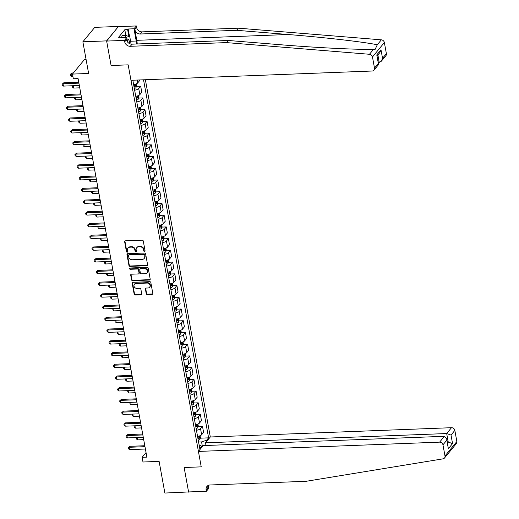 <?xml version="1.0" encoding="UTF-8"?>
<svg xmlns="http://www.w3.org/2000/svg" width="519" height="519" viewBox="0 0 519 519"><rect width="100%" height="100%" fill="white"/><g stroke="black" fill="none" stroke-linecap="round" stroke-linejoin="round"><path stroke-width="0.78" d="M144.529 251.514A0.701 0.603 -140.6 0 0 145.067 250.846L143.289 241.063A0.999 0.863 -140.6 0 0 142.187 240.174L125.41 240.822A0.999 0.863 -140.6 0 0 124.644 241.776L126.422 251.559A0.701 0.603 -140.6 0 0 127.732 251.514L127.499 250.249A3.192 2.77 -140.6 0 1 128.018 248.101A3.192 2.77 -140.6 0 1 129.945 247.187L131.346 247.128A3.192 2.77 -140.6 0 1 134.862 249.963L135.096 251.228A0.701 0.603 -140.6 0 0 136.4 251.177L136.166 249.911A3.192 2.77 -140.6 0 1 136.685 247.771A3.192 2.77 -140.6 0 1 138.612 246.849L140.013 246.797A3.192 2.77 -140.6 0 1 143.529 249.626L143.763 250.898A0.701 0.603 -140.6 0 0 144.529 251.514M136.685 247.771L137.003 247.381A3.192 2.77 -140.6 0 1 138.936 246.46L140.331 246.408A3.192 2.77 -140.6 0 1 143.854 249.237L144.081 250.502A0.701 0.603 -140.6 0 0 145.067 251.079M125.001 240.939A0.999 0.863 -140.6 0 0 124.969 241.387L126.746 251.17A0.701 0.603 -140.6 0 0 127.726 251.747M128.018 248.101L128.336 247.712A3.192 2.77 -140.6 0 1 130.269 246.791L131.664 246.739A3.192 2.77 -140.6 0 1 135.187 249.574L135.414 250.839A0.701 0.603 -140.6 0 0 136.393 251.41M146.228 293.663A0.999 0.863 -140.6 0 0 147.331 294.552L152.035 294.37A0.999 0.863 -140.6 0 0 152.8 293.41L150.828 282.544A0.999 0.863 -140.6 0 0 149.725 281.661L132.948 282.304A0.999 0.863 -140.6 0 0 132.183 283.264L134.162 294.13A0.999 0.863 -140.6 0 0 135.258 295.013L140.947 294.792A0.999 0.863 -140.6 0 0 141.713 293.838L140.863 289.187A0.999 0.863 -140.6 0 0 139.767 288.305L136.945 288.408A2.673 2.316 -140.6 0 1 134.356 286.968A2.673 2.316 -140.6 0 1 134.434 284.25A2.673 2.316 -140.6 0 1 136.049 283.484L147.098 283.063A2.673 2.316 -140.6 0 1 149.686 284.503A2.673 2.316 -140.6 0 1 149.602 287.221A2.673 2.316 -140.6 0 1 147.993 287.987L146.15 288.058A0.999 0.863 -140.6 0 0 145.385 289.012L146.228 293.663L146.553 293.274A0.999 0.863 -140.6 0 0 147.649 294.156L152.359 293.981A0.999 0.863 -140.6 0 0 152.768 293.858M106.609 40.884L111.085 65.511L128.174 64.856L130.976 80.289L372.162 71.012A3.049 2.647 -140.6 0 0 374.004 70.13A3.049 2.647 -140.6 0 0 374.497 68.086L372.48 56.973A3.049 2.647 -140.6 0 0 369.47 54.274L226.44 42.603L130.301 46.301A5.086 4.412 39.4 0 1 124.703 41.792L124.443 40.391L106.642 41.072L118.488 26.45L106.609 40.884L82.871 41.799L88.626 73.464L72.478 74.081L73.335 78.771L78.084 78.59L146.877 457.135L142.128 457.317L142.978 462.007L159.119 461.385L164.873 493.05L188.773 491.941M208.171 485.46L208.709 488.437L206.38 491.266L188.579 491.947L184.141 467.509L188.611 492.135M106.642 41.072L111.085 65.511L128.174 64.856L201.229 466.853L184.141 467.509L201.229 466.853L198.427 451.42L439.606 442.143L444.407 436.31L203.227 445.587L198.427 451.42M146.832 265.728A0.999 0.863 -140.6 0 0 147.597 264.774L145.625 253.908A0.999 0.863 -140.6 0 0 144.522 253.019L127.745 253.668A0.999 0.863 -140.6 0 0 126.98 254.621L128.959 265.488A0.999 0.863 -140.6 0 0 130.055 266.377L146.832 265.728L147.156 265.339A0.999 0.863 -140.6 0 0 147.565 265.222M148.226 268.226L150.199 279.092A0.999 0.863 -140.6 0 1 149.433 280.046L132.656 280.695A0.999 0.863 -140.6 0 1 131.56 279.812L130.71 275.161A0.999 0.863 -140.6 0 1 131.476 274.201L138.281 273.941A0.999 0.863 -140.6 0 0 139.047 272.981L138.489 269.899A0.999 0.863 -140.6 0 0 137.386 269.017L130.301 269.29A0.701 0.603 -140.6 0 1 130.068 267.999L147.124 267.343A0.999 0.863 -140.6 0 1 148.226 268.226M82.871 41.799L94.743 27.358L118.488 26.45M205.985 445.477L205.505 442.817L210.305 436.985L145.378 79.731M143.529 79.803L208.599 437.848L206.659 440.209L206.834 441.195M201.891 447.203L201.716 446.223L199.77 448.585L132.825 80.218M86.102 59.575L84.357 59.646L72.478 74.081M146.04 452.555L142.128 457.317M202.416 446.567L201.573 441.916L198.582 442.032M199.088 444.809L201.716 446.223M133.617 84.552A4.068 1.414 169.7 0 0 137.71 82.93L139.656 80.568L139.54 79.958M136.341 86.362L140.675 86.199L138.735 88.554A4.068 1.414 169.7 0 1 134.642 90.176M135.744 96.275A4.068 1.414 169.7 0 0 139.845 94.653L141.784 92.298L140.675 86.199M138.476 98.091L142.809 97.922L140.863 100.284A4.068 1.414 169.7 0 1 136.769 101.906M137.879 108.004A4.068 1.414 169.7 0 0 141.972 106.382L143.919 104.021L142.809 97.922M140.604 109.82L144.937 109.652L142.997 112.013A4.068 1.414 169.7 0 1 138.904 113.635M140.007 119.733A4.068 1.414 169.7 0 0 144.107 118.111L146.047 115.75L144.937 109.652M142.738 121.543L147.072 121.375L145.125 123.736A4.068 1.414 169.7 0 1 141.032 125.358M142.141 131.456A4.068 1.414 169.7 0 0 146.235 129.834L148.181 127.473L147.072 121.375M144.866 133.273L149.2 133.104L147.26 135.465A4.068 1.414 169.7 0 1 143.166 137.087M144.269 143.186A4.068 1.414 169.7 0 0 148.369 141.564L150.309 139.202L149.2 133.104M147 144.996L151.334 144.833L149.388 147.195A4.068 1.414 169.7 0 1 145.294 148.817M146.403 154.909A4.068 1.414 169.7 0 0 150.497 153.293L152.443 150.932L151.334 144.833M149.128 156.725L153.462 156.556L151.522 158.918A4.068 1.414 169.7 0 1 147.428 160.54M148.531 166.638A4.068 1.414 169.7 0 0 152.631 165.016L154.571 162.655L153.462 156.556M151.263 168.454L155.596 168.286L153.65 170.647A4.068 1.414 169.7 0 1 149.556 172.269M150.666 178.367A4.068 1.414 169.7 0 0 154.759 176.745L156.706 174.384L155.596 168.286M153.39 180.177L157.724 180.015L155.784 182.37A4.068 1.414 169.7 0 1 151.691 183.992M152.794 190.09A4.068 1.414 169.7 0 0 156.894 188.468L158.833 186.107L157.724 180.015M155.525 191.907L159.858 191.738L157.912 194.1A4.068 1.414 169.7 0 1 153.819 195.721M154.928 201.82A4.068 1.414 169.7 0 0 159.022 200.198L160.968 197.836L159.858 191.738M157.653 203.63L161.986 203.467L160.047 205.829A4.068 1.414 169.7 0 1 155.953 207.451M157.056 213.549A4.068 1.414 169.7 0 0 161.156 211.927L163.096 209.566L161.986 203.467M159.787 215.359L164.121 215.19L162.175 217.552A4.068 1.414 169.7 0 1 158.081 219.174M159.19 225.272A4.068 1.414 169.7 0 0 163.284 223.65L165.23 221.289L164.121 215.19M161.915 227.088L166.249 226.92L164.309 229.281A4.068 1.414 169.7 0 1 160.215 230.903M161.318 237.001A4.068 1.414 169.7 0 0 165.418 235.379L167.358 233.018L166.249 226.92M164.049 238.811L168.383 238.649L166.437 241.004A4.068 1.414 169.7 0 1 162.343 242.626M163.453 248.724A4.068 1.414 169.7 0 0 167.546 247.102L169.492 244.747L168.383 238.649M166.177 250.541L170.511 250.372L168.571 252.734A4.068 1.414 169.7 0 1 164.478 254.355M165.58 260.454A4.068 1.414 169.7 0 0 169.681 258.832L171.62 256.47L170.511 250.372M168.312 262.27L172.645 262.101L170.699 264.463A4.068 1.414 169.7 0 1 166.605 266.085M167.715 272.183A4.068 1.414 169.7 0 0 171.808 270.561L173.755 268.2L172.645 262.101M170.44 273.993L174.773 273.824L172.833 276.186A4.068 1.414 169.7 0 1 168.74 277.808M169.843 283.906A4.068 1.414 169.7 0 0 173.943 282.284L175.883 279.923L174.773 273.824M172.574 285.722L176.908 285.554L174.961 287.915A4.068 1.414 169.7 0 1 170.868 289.537M171.977 295.635A4.068 1.414 169.7 0 0 176.071 294.014L178.017 291.652L176.908 285.554M174.702 297.445L179.036 297.283L177.096 299.645A4.068 1.414 169.7 0 1 173.002 301.267M174.105 307.358A4.068 1.414 169.7 0 0 178.205 305.743L180.145 303.381L179.036 297.283M176.836 309.175L181.17 309.006L179.224 311.368A4.068 1.414 169.7 0 1 175.13 312.989M176.239 319.088A4.068 1.414 169.7 0 0 180.333 317.466L182.279 315.104L181.17 309.006M178.964 320.904L183.298 320.736L181.358 323.097A4.068 1.414 169.7 0 1 177.264 324.719M178.367 330.817A4.068 1.414 169.7 0 0 182.467 329.195L184.407 326.834L183.298 320.736M181.099 332.627L185.432 332.465L183.486 334.82A4.068 1.414 169.7 0 1 179.392 336.442M180.502 342.54A4.068 1.414 169.7 0 0 184.595 340.918L186.542 338.557L185.432 332.465M183.226 344.356L187.56 344.188L185.62 346.549A4.068 1.414 169.7 0 1 181.52 348.171M182.63 354.269A4.068 1.414 169.7 0 0 186.73 352.648L188.669 350.286L187.56 344.188M185.361 356.079L189.695 355.917L187.748 358.279A4.068 1.414 169.7 0 1 183.655 359.901M184.764 365.999A4.068 1.414 169.7 0 0 188.858 364.377L190.804 362.015L189.695 355.917M187.489 367.809L191.822 367.64L189.883 370.002A4.068 1.414 169.7 0 1 185.783 371.623M186.892 377.722A4.068 1.414 169.7 0 0 190.992 376.1L192.932 373.738L191.822 367.64M189.623 379.538L193.957 379.37L192.011 381.731A4.068 1.414 169.7 0 1 187.917 383.353M189.026 389.451A4.068 1.414 169.7 0 0 193.12 387.829L195.066 385.468L193.957 379.37M191.751 391.261L196.085 391.099L194.145 393.46A4.068 1.414 169.7 0 1 190.045 395.076M191.154 401.174A4.068 1.414 169.7 0 0 195.254 399.552L197.194 397.197L196.085 391.099M193.885 402.991L198.219 402.822L196.273 405.183A4.068 1.414 169.7 0 1 192.179 406.805M193.289 412.903A4.068 1.414 169.7 0 0 197.382 411.282L199.328 408.92L198.219 402.822M196.013 414.72L200.347 414.551L198.407 416.913A4.068 1.414 169.7 0 1 194.307 418.535M195.416 424.633A4.068 1.414 169.7 0 0 199.517 423.011L201.456 420.649L200.347 414.551M198.148 426.443L202.481 426.274L200.535 428.636A4.068 1.414 169.7 0 1 196.442 430.257M197.551 436.356A4.068 1.414 169.7 0 0 201.644 434.734L203.591 432.372L202.481 426.274M200.276 438.172L208.599 437.848M201.573 441.916L206.659 440.209M127.337 253.785A0.999 0.863 -140.6 0 0 127.304 254.232L129.276 265.099A0.999 0.863 -140.6 0 0 130.379 265.988L147.156 265.339M144.503 254.972A0.701 0.603 -140.6 0 0 143.731 254.349L129.004 254.92A0.701 0.603 -140.6 0 0 128.472 255.588L128.712 256.924A3.192 2.77 -140.6 0 0 132.228 259.753L142.297 259.364A3.192 2.77 -140.6 0 0 144.23 258.449A3.192 2.77 -140.6 0 0 144.743 256.308L144.82 254.582A0.701 0.603 -140.6 0 0 144.055 253.96L143.731 254.349M128.582 255.121L128.907 254.725A0.701 0.603 -140.6 0 1 129.328 254.524L144.055 253.96M144.23 258.449L144.548 258.06A3.192 2.77 -140.6 0 0 145.067 255.912L144.743 256.308M144.82 254.582L145.067 255.912M131.067 274.324A0.999 0.863 -140.6 0 0 131.035 274.772L131.878 279.417A0.999 0.863 -140.6 0 0 132.981 280.305L149.757 279.657A0.999 0.863 -140.6 0 0 150.166 279.54M138.884 273.656L139.209 273.266A0.999 0.863 -140.6 0 0 139.364 272.592L138.807 269.51A0.999 0.863 -140.6 0 0 137.71 268.621L130.626 268.894L130.301 269.29M129.854 268.044A0.701 0.603 -140.6 0 0 130.626 268.894M145.339 273.669A2.673 2.316 -140.6 0 0 146.955 272.903A2.673 2.316 -140.6 0 0 147.033 270.185A2.673 2.316 -140.6 0 0 144.444 268.745L140.558 268.894A0.999 0.863 -140.6 0 0 139.793 269.848L140.351 272.936A0.999 0.863 -140.6 0 0 141.453 273.818L145.339 273.669M146.955 272.903L147.279 272.514A2.673 2.316 -140.6 0 0 147.357 269.796A2.673 2.316 -140.6 0 0 144.769 268.355L144.444 268.745M139.955 269.179L140.273 268.79A0.999 0.863 -140.6 0 1 140.876 268.505L144.769 268.355M145.742 288.175A0.999 0.863 -140.6 0 0 145.709 288.622L146.553 293.274M149.602 287.221L149.926 286.832A2.673 2.316 -140.6 0 0 150.004 284.114A2.673 2.316 -140.6 0 0 147.415 282.667L147.098 283.063M134.434 284.25L134.758 283.861A2.673 2.316 -140.6 0 1 136.374 283.095L147.415 282.667M132.54 282.427A0.999 0.863 -140.6 0 0 132.507 282.874L134.479 293.741A0.999 0.863 -140.6 0 0 135.582 294.623L141.265 294.403A0.999 0.863 -140.6 0 0 141.674 294.286M73.406 72.958L71.83 73.023L71.025 73.996L71.453 76.345L72.881 76.287M72.602 73.938L70.162 74.457L71.83 73.023M71.453 76.345L70.331 75.391L70.162 74.457M78.739 82.203L63.805 82.774L63 83.754L78.907 83.137M63.428 86.096L62.306 85.148L62.137 84.208L63 83.754L63.428 86.096L79.336 85.486L73.16 85.726L73.581 88.068L79.757 87.834M62.137 84.208L63.805 82.774M137.243 43.966A13.241 4.71 87.8 0 0 136.789 40.326L134.823 29.492L136.581 27.358L136.322 25.95L118.52 26.638M226.44 42.603L228.198 40.469L279.747 44.673C315.928 47.69 356.942 49.733 373.524 49.344L375.153 49.337L377.294 44.764C363.397 41.89 324.394 37.4 288.11 34.507L236.56 30.303L140.422 34.001A5.086 4.412 39.4 0 1 134.823 29.492M378.39 62.436L379.24 62.403L377.89 54.988M236.56 30.303L238.318 28.169L142.18 31.867A5.086 4.412 39.4 0 1 136.581 27.358M124.703 41.792L126.461 39.658A5.086 4.412 39.4 0 0 132.06 44.167L228.198 40.469M374.497 68.086L378.338 63.422L376.781 54.884L380.991 49.772L382.542 58.31L386.376 53.645L384.358 42.532L372.48 56.973M377.294 44.764L381.348 39.833L238.318 28.169M124.443 40.391L126.772 37.556L120.933 37.783L121.446 37.16L121.556 37.757M125.838 35.474L124.794 29.739L118.598 37.271L121.446 37.16M124.794 29.739L127.642 29.628L128.154 29.006L133.993 28.779L136.322 25.95M136.601 43.992A11.437 4.068 87.8 0 0 136.218 41.02L133.993 28.779M126.772 37.556L127.59 42.071M381.348 39.833A3.049 2.647 39.4 0 1 384.358 42.532M386.376 53.645A3.049 2.647 39.4 0 1 385.883 55.695L381.361 61.197L379.24 62.403M128.154 29.006L129.575 36.804M128.9 36.564L127.642 29.628M378.338 63.422L378.533 64.628L374.004 70.13M376.781 54.884L378.682 64.051M380.991 49.772L379.804 52.659L377.19 55.838M382.542 58.31L381.361 61.197M451.66 449.305L444.498 458.011A3.049 2.647 -140.6 0 0 444.991 455.961L456.863 441.526A3.049 2.647 39.4 0 1 456.37 443.57L451.66 449.305M444.498 458.011A3.049 2.647 -140.6 0 1 442.999 458.848L306.165 481.288L210.02 484.986A5.086 4.412 -140.6 0 0 206.951 486.446A5.086 4.412 -140.6 0 0 206.127 489.858L206.38 491.266M210.305 436.985L451.485 427.701A3.049 2.647 39.4 0 1 454.845 430.407L451.011 435.071L452.562 443.609L448.358 448.721L446.807 440.183L442.966 444.848L444.991 455.961M454.845 430.407L456.863 441.526M205.505 442.817L446.684 433.54L451.485 427.701M442.966 444.848A3.049 2.647 -140.6 0 0 439.606 442.143M208.028 485.537A5.086 4.412 -140.6 0 0 207.885 487.724L206.127 489.858M447.384 442.11L448.241 442.078L446.684 433.54L451.011 435.071M452.562 443.609L448.241 442.078L447.534 442.928M448.358 448.721L446.762 438.678L444.407 436.31M446.807 440.183L446.762 438.678M136.108 83.922L136.471 85.907L135.997 87.627A2.692 0.934 169.7 0 1 134.33 88.47M134.006 86.686A2.692 0.934 -10.3 0 0 135.316 86.141L135.109 85.012A2.692 0.934 169.7 0 1 133.798 85.564M135.316 86.141L133.947 86.193A1.375 0.474 169.7 0 1 133.915 86.206M73.16 85.726L72.29 86.18L72.679 85.739M73.581 88.068L72.459 87.121L72.29 86.18M138.242 95.652L138.599 97.63L138.125 99.35A2.692 0.934 169.7 0 1 136.458 100.199M136.134 98.415A2.692 0.934 -10.3 0 0 137.444 97.864L137.243 96.742A2.692 0.934 169.7 0 1 135.933 97.287M137.444 97.864L136.082 97.916A1.375 0.474 169.7 0 1 136.049 97.929M80.867 93.926L65.932 94.503L65.135 95.477L65.556 97.825L81.464 97.215L75.287 97.449L75.716 99.797L81.892 99.557M75.287 97.449L74.425 97.909L74.807 97.468M75.716 99.797L74.593 98.85L74.425 97.909M140.37 107.375L140.733 109.36L140.26 111.079A2.692 0.934 169.7 0 1 138.592 111.922M138.268 110.138A2.692 0.934 -10.3 0 0 139.579 109.593L139.371 108.465A2.692 0.934 169.7 0 1 138.06 109.016M139.579 109.593L138.21 109.645A1.375 0.474 169.7 0 1 138.177 109.658M83.001 105.655L68.067 106.233L67.262 107.206L67.691 109.554L83.598 108.938L77.422 109.178L77.844 111.52L84.02 111.287M77.422 109.178L76.553 109.639L76.942 109.198M77.844 111.52L76.721 110.573L76.553 109.639M65.556 97.825L64.434 96.878L64.265 95.937L65.135 95.477L81.042 94.867M64.265 95.937L65.932 94.503M67.691 109.554L66.568 108.601L66.4 107.667L67.262 107.206L83.17 106.596M66.4 107.667L68.067 106.233M85.129 117.385L70.195 117.956L69.397 118.935L85.304 118.319M69.818 121.277L68.696 120.33L68.527 119.389L69.397 118.935L69.818 121.277L85.726 120.668L79.55 120.908L79.978 123.25L86.154 123.009M68.527 119.389L70.195 117.956M142.504 119.104L142.861 121.083L142.388 122.802A2.692 0.934 169.7 0 1 140.72 123.652M140.396 121.868A2.692 0.934 -10.3 0 0 141.706 121.316L141.505 120.194A2.692 0.934 169.7 0 1 140.195 120.745M141.706 121.316L140.344 121.375A1.375 0.474 169.7 0 1 140.312 121.388M79.55 120.901L78.687 121.362L79.07 120.921M79.978 123.25L78.856 122.302L78.687 121.362M87.263 129.108L72.329 129.685L71.525 130.658L87.432 130.048M71.953 133.007L70.831 132.06L70.662 131.119L71.525 130.658L71.953 133.007L87.86 132.39M70.662 131.119L72.329 129.685M129.919 43.784A6.611 2.348 87.8 0 0 128.972 40.352A6.611 2.348 87.8 0 0 127.058 39.113M121.569 37.757L122.082 35.616L125.877 35.474L129.802 36.888L131.112 44.115M125.364 37.615L125.877 35.474M144.632 130.833L144.996 132.812L144.522 134.531A2.692 0.934 169.7 0 1 142.855 135.375M142.53 133.597A2.692 0.934 -10.3 0 0 143.841 133.046L143.633 131.923A2.692 0.934 169.7 0 1 142.323 132.468M143.841 133.046L142.472 133.098A1.375 0.474 169.7 0 1 142.44 133.111M87.86 132.397L81.684 132.63L82.106 134.979L88.282 134.739M81.684 132.63L80.815 133.091L81.204 132.65M82.106 134.979L80.983 134.025L80.815 133.091M89.391 140.837L74.457 141.415L73.659 142.388L89.566 141.778M74.081 144.73L72.958 143.782L72.79 142.848L73.659 142.388L74.081 144.73L89.988 144.12L83.812 144.36L84.24 146.702L90.416 146.468M72.79 142.848L74.457 141.415M146.767 142.556L147.124 144.542L146.65 146.261A2.692 0.934 169.7 0 1 144.983 147.104M144.658 145.32A2.692 0.934 -10.3 0 0 145.969 144.775L145.768 143.646A2.692 0.934 169.7 0 1 144.457 144.198M145.969 144.775L144.606 144.827A1.375 0.474 169.7 0 1 144.574 144.84M83.812 144.36L82.949 144.814L83.332 144.379M84.24 146.702L83.118 145.755L82.949 144.814M91.526 152.567L76.591 153.137L75.787 154.117L91.694 153.501M76.215 156.459L75.093 155.512L74.924 154.571L75.787 154.117L76.215 156.459L92.123 155.849L85.946 156.083L86.368 158.431L92.544 158.191M74.924 154.571L76.591 153.137M148.895 154.286L149.258 156.264L148.784 157.984A2.692 0.934 169.7 0 1 147.117 158.833M146.793 157.049A2.692 0.934 -10.3 0 0 148.103 156.498L147.896 155.376A2.692 0.934 169.7 0 1 146.585 155.921M148.103 156.498L146.734 156.55A1.375 0.474 169.7 0 1 146.702 156.563M85.946 156.083L85.077 156.543L85.466 156.102M86.368 158.431L85.246 157.484L85.077 156.543M93.654 164.289L78.719 164.867L77.921 165.84L93.829 165.23M78.343 168.188L77.221 167.235L77.052 166.301L77.921 165.84L78.343 168.188L94.25 167.572L88.074 167.812L88.502 170.161L94.679 169.921M77.052 166.301L78.719 164.867M151.029 166.009L151.386 167.994L150.912 169.713A2.692 0.934 169.7 0 1 149.245 170.556M148.921 168.779A2.692 0.934 -10.3 0 0 150.231 168.227L150.03 167.099A2.692 0.934 169.7 0 1 148.719 167.65M150.231 168.227L148.869 168.279A1.375 0.474 169.7 0 1 148.836 168.292M88.074 167.812L87.211 168.273L87.594 167.832M88.502 170.161L87.38 169.207L87.211 168.273M95.788 176.019L80.854 176.59L80.049 177.569L95.957 176.953M80.477 179.911L79.355 178.964L79.186 178.023L80.049 177.569L80.477 179.911L96.385 179.302L90.209 179.542L90.63 181.884L96.806 181.65M79.186 178.023L80.854 176.59M153.157 177.738L153.52 179.723L153.047 181.436A2.692 0.934 169.7 0 1 151.379 182.286M151.055 180.502A2.692 0.934 -10.3 0 0 152.365 179.957L152.158 178.828A2.692 0.934 169.7 0 1 150.847 179.379M152.365 179.957L150.997 180.009A1.375 0.474 169.7 0 1 150.964 180.022M90.209 179.542L89.339 179.996L89.729 179.555M90.63 181.884L89.508 180.936L89.339 179.996M97.916 187.742L82.982 188.319L82.184 189.292L98.091 188.682M82.605 191.641L81.483 190.694L81.314 189.753L82.184 189.292L82.605 191.641L98.513 191.031L92.337 191.264L92.765 193.613L98.941 193.373M81.314 189.753L82.982 188.319M155.291 189.467L155.648 191.446L155.175 193.165A2.692 0.934 169.7 0 1 153.507 194.009M153.183 192.231A2.692 0.934 -10.3 0 0 154.493 191.68L154.292 190.557A2.692 0.934 169.7 0 1 152.982 191.102M154.493 191.68L153.131 191.732A1.375 0.474 169.7 0 1 153.099 191.745M92.337 191.264L91.474 191.725L91.857 191.284M92.765 193.613L91.642 192.666L91.474 191.725M100.05 199.471L85.116 200.049L84.312 201.022L100.219 200.412M84.74 203.364L83.617 202.416L83.449 201.482L84.312 201.022L84.74 203.364L100.647 202.754L94.471 202.994L94.893 205.336L101.069 205.102M83.449 201.482L85.116 200.049M157.419 201.19L157.782 203.176L157.309 204.895A2.692 0.934 169.7 0 1 155.642 205.738M155.317 203.954A2.692 0.934 -10.3 0 0 156.628 203.409L156.42 202.28A2.692 0.934 169.7 0 1 155.11 202.832M156.628 203.409L155.259 203.461A1.375 0.474 169.7 0 1 155.226 203.474M94.471 202.994L93.602 203.454L93.991 203.013M94.893 205.336L93.77 204.389L93.602 203.454M102.178 211.201L87.244 211.771L86.446 212.751L102.353 212.135M86.868 215.093L85.745 214.146L85.577 213.205L86.446 212.751L86.868 215.093L102.775 214.483L96.599 214.717L97.027 217.065L103.203 216.825M85.577 213.205L87.244 211.771M159.554 212.92L159.91 214.898L159.437 216.618A2.692 0.934 169.7 0 1 157.77 217.467M157.445 215.683A2.692 0.934 -10.3 0 0 158.756 215.132L158.555 214.01A2.692 0.934 169.7 0 1 157.244 214.555M158.756 215.132L157.393 215.184A1.375 0.474 169.7 0 1 157.361 215.197M96.599 214.717L95.736 215.177L96.119 214.736M97.027 217.065L95.905 216.118L95.736 215.177M104.313 222.923L89.378 223.501L88.574 224.474L104.481 223.864M89.002 226.822L87.88 225.869L87.711 224.935L88.574 224.474L89.002 226.822L104.909 226.206L98.733 226.446L99.155 228.795L105.331 228.555M87.711 224.935L89.378 223.501M161.681 224.649L162.045 226.628L161.571 228.347A2.692 0.934 169.7 0 1 159.904 229.19M159.58 227.413A2.692 0.934 -10.3 0 0 160.89 226.861L160.682 225.733A2.692 0.934 169.7 0 1 159.372 226.284M160.89 226.861L159.521 226.913A1.375 0.474 169.7 0 1 159.489 226.926M98.733 226.446L97.864 226.907L98.253 226.466M99.155 228.795L98.033 227.841L97.864 226.907M106.44 234.653L91.506 235.224L90.708 236.203L106.616 235.587M91.13 238.545L90.008 237.598L89.839 236.658L90.708 236.203L91.13 238.545L107.037 237.936L100.861 238.176L101.289 240.518L107.465 240.284M89.839 236.658L91.506 235.224M163.816 236.372L164.173 238.357L163.699 240.076A2.692 0.934 169.7 0 1 162.032 240.92M161.707 239.136A2.692 0.934 -10.3 0 0 163.018 238.591L162.817 237.462A2.692 0.934 169.7 0 1 161.506 238.013M163.018 238.591L161.656 238.643A1.375 0.474 169.7 0 1 161.623 238.656M100.861 238.176L99.998 238.63L100.381 238.189M101.289 240.518L100.167 239.57L99.998 238.63M108.575 246.382L93.641 246.953L92.836 247.926L108.743 247.316M93.264 250.275L92.142 249.328L91.973 248.387L92.836 247.926L93.264 250.275L109.172 249.665L102.996 249.899L103.417 252.247L109.593 252.007M91.973 248.387L93.641 246.953M165.944 248.101L166.307 250.08L165.833 251.799A2.692 0.934 169.7 0 1 164.166 252.649M163.842 250.865A2.692 0.934 -10.3 0 0 165.152 250.314L164.945 249.191A2.692 0.934 169.7 0 1 163.634 249.736M165.152 250.314L163.783 250.366A1.375 0.474 169.7 0 1 163.751 250.379M102.996 249.899L102.126 250.359L102.515 249.918M103.417 252.247L102.295 251.3L102.126 250.359M110.703 258.105L95.768 258.683L94.971 259.656L110.878 259.046M95.392 262.004L94.27 261.051L94.101 260.116L94.971 259.656L95.392 262.004L111.3 261.388L105.123 261.628L105.552 263.97L111.728 263.736M94.101 260.116L95.768 258.683M168.078 259.824L168.435 261.81L167.961 263.529A2.692 0.934 169.7 0 1 166.294 264.372M165.97 262.588A2.692 0.934 -10.3 0 0 167.28 262.043L167.079 260.914A2.692 0.934 169.7 0 1 165.769 261.466M167.28 262.043L165.918 262.095A1.375 0.474 169.7 0 1 165.885 262.108M105.123 261.628L104.261 262.089L104.643 261.647M105.552 263.97L104.429 263.023L104.261 262.089M112.837 269.835L97.903 270.405L97.098 271.385L113.006 270.769M97.527 273.727L96.404 272.78L96.236 271.839L97.098 271.385L97.527 273.727L113.434 273.117L107.258 273.357L107.68 275.699L113.856 275.459M96.236 271.839L97.903 270.405M170.206 271.554L170.569 273.532L170.096 275.252A2.692 0.934 169.7 0 1 168.428 276.102M168.104 274.317A2.692 0.934 -10.3 0 0 169.415 273.766L169.207 272.644A2.692 0.934 169.7 0 1 167.897 273.195M169.415 273.766L168.046 273.824A1.375 0.474 169.7 0 1 168.013 273.837M107.258 273.351L106.389 273.811L106.778 273.37M107.68 275.699L106.557 274.752L106.389 273.811M114.965 281.558L100.031 282.135L99.233 283.108L115.14 282.498M99.654 285.456L98.532 284.509L98.363 283.569L99.233 283.108L99.654 285.456L115.562 284.84L109.386 285.08L109.814 287.429L115.99 287.189M98.363 283.569L100.031 282.135M172.34 283.283L172.697 285.262L172.224 286.981A2.692 0.934 169.7 0 1 170.556 287.824M170.232 286.047A2.692 0.934 -10.3 0 0 171.542 285.495L171.341 284.373A2.692 0.934 169.7 0 1 170.031 284.918M171.542 285.495L170.18 285.547A1.375 0.474 169.7 0 1 170.148 285.56M109.386 285.08L108.523 285.541L108.906 285.1M109.814 287.429L108.692 286.475L108.523 285.541M117.099 293.287L102.165 293.864L101.361 294.837L117.268 294.228M101.789 297.179L100.667 296.232L100.498 295.298L101.361 294.837L101.789 297.179L117.696 296.57L111.52 296.81L111.942 299.152L118.118 298.918M100.498 295.298L102.165 293.864M174.468 295.006L174.832 296.991L174.358 298.71A2.692 0.934 169.7 0 1 172.691 299.554M172.366 297.77A2.692 0.934 -10.3 0 0 173.677 297.225L173.469 296.096A2.692 0.934 169.7 0 1 172.159 296.647M173.677 297.225L172.308 297.277A1.375 0.474 169.7 0 1 172.276 297.29M111.52 296.81L110.651 297.264L111.04 296.829M111.942 299.152L110.819 298.204L110.651 297.264M119.227 305.016L104.293 305.587L103.495 306.567L119.402 305.951M103.917 308.909L102.794 307.962L102.626 307.021L103.495 306.567L103.917 308.909L119.824 308.299L113.648 308.533L114.076 310.881L120.252 310.641M102.626 307.021L104.293 305.587M176.603 306.735L176.96 308.714L176.486 310.433A2.692 0.934 169.7 0 1 174.819 311.283M174.494 309.499A2.692 0.934 -10.3 0 0 175.805 308.948L175.604 307.825A2.692 0.934 169.7 0 1 174.293 308.37M175.805 308.948L174.442 309A1.375 0.474 169.7 0 1 174.41 309.013M113.648 308.533L112.785 308.993L113.168 308.552M114.076 310.881L112.954 309.934L112.785 308.993M121.362 316.739L106.427 317.317L105.623 318.29L121.53 317.68M106.051 320.638L104.929 319.685L104.76 318.75L105.623 318.29L106.051 320.638L121.959 320.022L115.782 320.262L116.204 322.61L122.38 322.37M104.76 318.75L106.427 317.317M178.731 318.458L179.094 320.444L178.62 322.163A2.692 0.934 169.7 0 1 176.953 323.006M176.629 321.229A2.692 0.934 -10.3 0 0 177.939 320.677L177.732 319.548A2.692 0.934 169.7 0 1 176.421 320.1M177.939 320.677L176.57 320.729A1.375 0.474 169.7 0 1 176.538 320.742M115.782 320.262L114.913 320.723L115.302 320.281M116.204 322.61L115.082 321.657L114.913 320.723M123.49 328.469L108.555 329.04L107.757 330.019L123.665 329.403M108.179 332.361L107.057 331.414L106.888 330.473L107.757 330.019L108.179 332.361L124.086 331.751L117.91 331.991L118.338 334.333L124.515 334.1M106.888 330.473L108.555 329.04M180.865 330.188L181.222 332.173L180.748 333.886A2.692 0.934 169.7 0 1 179.081 334.736M178.757 332.951A2.692 0.934 -10.3 0 0 180.067 332.407L179.866 331.278A2.692 0.934 169.7 0 1 178.555 331.829M180.067 332.407L178.705 332.458A1.375 0.474 169.7 0 1 178.672 332.471M117.91 331.991L117.047 332.445L117.43 332.004M118.338 334.333L117.216 333.386L117.047 332.445M125.624 340.192L110.69 340.769L109.885 341.742L125.793 341.132M110.313 344.091L109.191 343.143L109.022 342.203L109.885 341.742L110.313 344.091L126.221 343.481L120.045 343.714L120.466 346.063L126.642 345.823M109.022 342.203L110.69 340.769M182.993 341.917L183.356 343.896L182.883 345.615A2.692 0.934 169.7 0 1 181.215 346.465M180.891 344.681A2.692 0.934 -10.3 0 0 182.201 344.129L181.994 343.007A2.692 0.934 169.7 0 1 180.683 343.552M182.201 344.129L180.833 344.181A1.375 0.474 169.7 0 1 180.8 344.194M120.045 343.714L119.175 344.175L119.558 343.734M120.466 346.063L119.344 345.116L119.175 344.175M127.752 351.921L112.818 352.498L112.013 353.471L127.927 352.862M112.441 355.813L111.319 354.866L111.15 353.932L112.013 353.471L112.441 355.813L128.349 355.204L122.173 355.444L122.601 357.786L128.777 357.552M111.15 353.932L112.818 352.498M185.127 353.64L185.484 355.625L185.011 357.344A2.692 0.934 169.7 0 1 183.343 358.188M183.019 356.404A2.692 0.934 -10.3 0 0 184.329 355.859L184.128 354.73A2.692 0.934 169.7 0 1 182.818 355.281M184.329 355.859L182.967 355.911A1.375 0.474 169.7 0 1 182.935 355.924M122.173 355.444L121.31 355.904L121.693 355.463M122.601 357.786L121.478 356.838L121.31 355.904M129.886 363.65L114.952 364.221L114.148 365.201L130.055 364.585M114.576 367.543L113.453 366.596L113.285 365.655L114.148 365.201L114.576 367.543L130.483 366.933L124.307 367.167L124.729 369.515L130.905 369.275M113.285 365.655L114.952 364.221M187.255 365.37L187.619 367.348L187.145 369.067A2.692 0.934 169.7 0 1 185.478 369.917M185.153 368.133A2.692 0.934 -10.3 0 0 186.464 367.582L186.256 366.459A2.692 0.934 169.7 0 1 184.946 367.004M186.464 367.582L185.095 367.634A1.375 0.474 169.7 0 1 185.062 367.653M124.307 367.167L123.438 367.627L123.82 367.186M124.729 369.515L123.606 368.568L123.438 367.627M132.014 375.373L117.08 375.951L116.275 376.924L132.189 376.314M116.704 379.272L115.581 378.319L115.413 377.384L116.275 376.924L116.704 379.272L132.611 378.656L126.435 378.896L126.863 381.244L133.039 381.004M115.413 377.384L117.08 375.951M189.39 377.099L189.746 379.078L189.273 380.797A2.692 0.934 169.7 0 1 187.606 381.64M187.281 379.863A2.692 0.934 -10.3 0 0 188.592 379.311L188.391 378.182A2.692 0.934 169.7 0 1 187.08 378.734M188.592 379.311L187.229 379.363A1.375 0.474 169.7 0 1 187.197 379.376M126.435 378.896L125.572 379.357L125.955 378.915M126.863 381.244L125.741 380.291L125.572 379.357M134.149 387.103L119.214 387.674L118.41 388.653L134.317 388.037M118.838 390.995L117.716 390.048L117.547 389.107L118.41 388.653L118.838 390.995L134.745 390.385L128.569 390.625L128.991 392.967L135.167 392.734M117.547 389.107L119.214 387.674M191.517 388.822L191.881 390.807L191.407 392.526A2.692 0.934 169.7 0 1 189.74 393.37M189.416 391.586A2.692 0.934 -10.3 0 0 190.726 391.041L190.518 389.912A2.692 0.934 169.7 0 1 189.208 390.463M190.726 391.041L189.357 391.092A1.375 0.474 169.7 0 1 189.325 391.105M128.569 390.625L127.7 391.079L128.083 390.638M128.991 392.967L127.869 392.02L127.7 391.079M136.276 398.832L121.342 399.403L120.538 400.376L136.452 399.766M120.966 402.725L119.844 401.777L119.675 400.837L120.538 400.376L120.966 402.725L136.873 402.115L130.697 402.348L131.125 404.697L137.301 404.457M119.675 400.837L121.342 399.403M193.652 400.551L194.009 402.53L193.535 404.249A2.692 0.934 169.7 0 1 191.868 405.099M191.543 403.315A2.692 0.934 -10.3 0 0 192.854 402.763L192.653 401.641A2.692 0.934 169.7 0 1 191.342 402.186M192.854 402.763L191.492 402.815A1.375 0.474 169.7 0 1 191.459 402.828M130.697 402.348L129.834 402.809L130.217 402.368M131.125 404.697L130.003 403.75L129.834 402.809M138.411 410.555L123.477 411.132L122.672 412.105L138.579 411.496M123.1 414.454L121.978 413.5L121.809 412.566L122.672 412.105L123.1 414.454L139.008 413.838L132.832 414.078L133.253 416.42L139.429 416.186M121.809 412.566L123.477 411.132M195.78 412.274L196.143 414.259L195.669 415.979A2.692 0.934 169.7 0 1 194.002 416.822M193.678 415.038A2.692 0.934 -10.3 0 0 194.988 414.493L194.781 413.364A2.692 0.934 169.7 0 1 193.47 413.915M194.988 414.493L193.619 414.545A1.375 0.474 169.7 0 1 193.587 414.558M132.832 414.078L131.962 414.538L132.345 414.097M133.253 416.42L132.131 415.472L131.962 414.538M140.539 422.284L125.604 422.855L124.8 423.835L140.714 423.219M125.228 426.177L124.106 425.23L123.937 424.289L124.8 423.835L125.228 426.177L141.136 425.567L134.959 425.807L135.388 428.149L141.564 427.909M123.937 424.289L125.604 422.855M197.914 424.004L198.271 425.982L197.797 427.701A2.692 0.934 169.7 0 1 196.13 428.551M195.806 426.767A2.692 0.934 -10.3 0 0 197.116 426.216L196.915 425.093A2.692 0.934 169.7 0 1 195.605 425.645M197.116 426.216L195.754 426.274A1.375 0.474 169.7 0 1 195.721 426.287M134.959 425.801L134.097 426.261L134.479 425.82M135.388 428.149L134.265 427.202L134.097 426.261M142.673 434.007L127.739 434.585L126.934 435.558L142.842 434.948M127.363 437.906L126.24 436.959L126.072 436.018L126.934 435.558L127.363 437.906L143.27 437.29L137.094 437.53L137.516 439.878L143.692 439.638M126.072 436.018L127.739 434.585M200.042 435.733L200.405 437.712L199.932 439.431A2.692 0.934 169.7 0 1 198.264 440.274M197.94 438.497A2.692 0.934 -10.3 0 0 199.251 437.945L199.043 436.823A2.692 0.934 169.7 0 1 197.733 437.368M199.251 437.945L197.882 437.997A1.375 0.474 169.7 0 1 197.849 438.01M137.094 437.53L136.225 437.991L136.607 437.549M137.516 439.878L136.393 438.925L136.225 437.991M144.801 445.737L129.867 446.314L129.062 447.287L144.976 446.677M129.49 449.629L128.368 448.682L128.199 447.748L129.062 447.287L129.49 449.629L145.398 449.019M128.199 447.748L129.867 446.314M137.71 82.93L137.191 80.049M139.845 94.653L138.735 88.554M141.972 106.382L140.863 100.284M144.107 118.111L142.997 112.013M146.235 129.834L145.125 123.736M148.369 141.564L147.26 135.465M150.497 153.293L149.388 147.195M152.631 165.016L151.522 158.918M154.759 176.745L153.65 170.647M156.894 188.468L155.784 182.37M159.022 200.198L157.912 194.1M161.156 211.927L160.047 205.829M163.284 223.65L162.175 217.552M165.418 235.379L164.309 229.281M167.546 247.102L166.437 241.004M169.681 258.832L168.571 252.734M171.808 270.561L170.699 264.463M173.943 282.284L172.833 276.186M176.071 294.014L174.961 287.915M178.205 305.743L177.096 299.645M180.333 317.466L179.224 311.368M182.467 329.195L181.358 323.097M184.595 340.918L183.486 334.82M186.73 352.648L185.62 346.549M188.858 364.377L187.748 358.279M190.992 376.1L189.883 370.002M193.12 387.829L192.011 381.731M195.254 399.552L194.145 393.46M197.382 411.282L196.273 405.183M199.517 423.011L198.407 416.913M201.644 434.734L200.535 428.636M143.854 249.237L143.529 249.626M140.331 246.408L140.013 246.797M138.936 246.46L138.612 246.849M135.414 250.839L135.096 251.228M135.187 249.574L134.862 249.963M131.664 246.739L131.346 247.128M130.269 246.791L129.945 247.187M126.746 251.17L126.422 251.559M124.969 241.387L124.644 241.776M144.081 250.502L143.763 250.898M130.379 265.988L130.055 266.377M129.276 265.099L128.959 265.488M127.304 254.232L126.98 254.621M129.328 254.524L129.004 254.92M149.757 279.657L149.433 280.046M132.981 280.305L132.656 280.695M131.878 279.417L131.56 279.812M131.035 274.772L130.71 275.161M139.364 272.592L139.047 272.981M138.807 269.51L138.489 269.899M137.71 268.621L137.386 269.017M140.876 268.505L140.558 268.894M145.709 288.622L145.385 289.012M136.374 283.095L136.049 283.484M141.265 294.403L140.947 294.792M135.582 294.623L135.258 295.013M134.479 293.741L134.162 294.13M132.507 282.874L132.183 283.264M152.359 293.981L152.035 294.37M147.649 294.156L147.331 294.552M288.11 34.507L136.789 40.326M140.422 34.001L142.18 31.867M132.06 44.167L130.301 46.301M369.47 54.274L373.524 49.344M130.593 41.241L136.218 41.02M136.01 87.581L135.388 84.169M138.138 99.311L137.522 95.898M140.273 111.034L139.65 107.628M142.401 122.763L141.784 119.351M144.535 134.486L143.912 131.08M146.663 146.215L146.047 142.803M148.797 157.945L148.175 154.532M150.925 169.668L150.309 166.262M153.06 181.397L152.437 177.985M155.187 193.12L154.571 189.714M157.322 204.849L156.699 201.443M159.45 216.579L158.833 213.166M161.584 228.302L160.961 224.896M163.712 240.031L163.096 236.619M165.846 251.76L165.224 248.348M167.974 263.483L167.358 260.077M170.109 275.213L169.486 271.8M172.237 286.936L171.62 283.53M174.371 298.665L173.748 295.253M176.499 310.394L175.883 306.982M178.633 322.117L178.011 318.711M180.761 333.847L180.145 330.434M182.896 345.57L182.273 342.164M185.024 357.299L184.407 353.893M187.158 369.028L186.535 365.616M189.286 380.751L188.669 377.345M191.42 392.481L190.797 389.068M193.548 404.21L192.932 400.798M195.682 415.933L195.06 412.527M197.81 427.662L197.194 424.25M199.945 439.385L199.322 435.979"/></g></svg>
